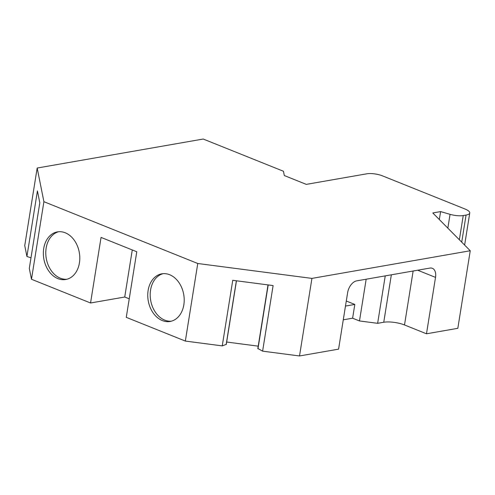 <?xml version="1.0" encoding="UTF-8"?>
<svg xmlns="http://www.w3.org/2000/svg" width="495" height="495" viewBox="0 0 495 495"><rect width="100%" height="100%" fill="white"/><g stroke="black" fill="none" stroke-linecap="round" stroke-linejoin="round"><path stroke-width="0.74" d="M345.479 306.071L354.816 304.437L352.613 318.192L343.276 319.82M257.926 348.523L262.61 351.153L273.11 285.572L232.749 280.306L222.243 345.887L226.184 344.421M262.61 351.153L299.512 355.967L311.93 278.4L197.765 263.501L185.34 341.067L222.243 345.887M417.681 270.214L435.52 277.379A11.156 6.751 111.9 0 0 432.358 268.309A11.156 6.751 111.9 0 0 429.889 268.08L356.635 280.875A11.156 6.751 111.9 0 0 347.614 292.731L338.58 349.142L299.512 355.967M37.428 190.903L39.804 202.802L29.304 268.383L31.476 279.26L43.9 201.694L37.175 168.034L24.75 245.6L26.922 256.478L37.428 190.903M385.24 275.882L377.642 323.322L383.749 322.251A14.875 4.158 -170.9 0 1 404.508 324.961L426.486 333.791L435.52 277.379M183.837 304.815A24.175 18.018 80.1 0 1 170.138 321.453A24.175 18.018 80.1 0 1 148.228 300.743A24.175 18.018 80.1 0 1 161.822 273.828A24.175 18.018 80.1 0 1 183.837 304.815M79.429 262.876A24.175 18.018 80.1 0 1 65.73 279.514A24.175 18.018 80.1 0 1 43.82 258.798A24.175 18.018 80.1 0 1 57.408 231.889A24.175 18.018 80.1 0 1 79.429 262.876M129.232 298.825L124.734 297.019L90.548 302.99L101.054 237.414L136.775 251.763L126.268 317.338L185.34 341.067M197.765 263.501L43.9 201.694M90.548 302.99L31.476 279.26M366.164 279.211L359.481 320.952L352.613 318.192M377.642 323.322L359.481 320.952M37.175 168.034L203.222 139.033L283.449 171.258L284.309 175.546L306.287 184.375L366.844 173.801A11.156 3.119 -170.9 0 1 382.412 175.83L464.842 208.94A14.875 4.158 -170.9 0 1 469.761 212.999A14.875 4.158 -170.9 0 1 466.067 215.059L463.24 215.554A11.156 3.119 -170.9 0 1 450.054 214.335L440.606 211.588L439.331 219.551M311.93 278.4L470.25 250.748L457.825 328.315L426.486 333.791M226.661 342.033L258.211 346.154M30.999 257.79L26.922 256.478M470.25 250.748L432.791 212.955L440.606 211.588M124.734 297.019L132.276 249.956M346.29 301.016L354.816 304.437M66.936 279.242A24.175 18.018 80.1 0 1 46.258 258.378A24.175 18.018 80.1 0 1 58.639 231.728M171.35 321.187A24.175 18.018 80.1 0 1 150.666 300.317A24.175 18.018 80.1 0 1 163.047 273.673M391.347 274.812L383.749 322.251M236.375 280.776L226.153 344.619M268.197 284.934L257.969 348.771M413.146 271.006L404.508 324.961M447.839 228.139L450.054 214.335M459.36 239.759L463.24 215.554M461.724 242.148L466.067 215.059M236.468 280.789L226.258 344.532M268.018 284.91L257.815 348.61M469.761 212.999L464.626 245.075"/></g></svg>

